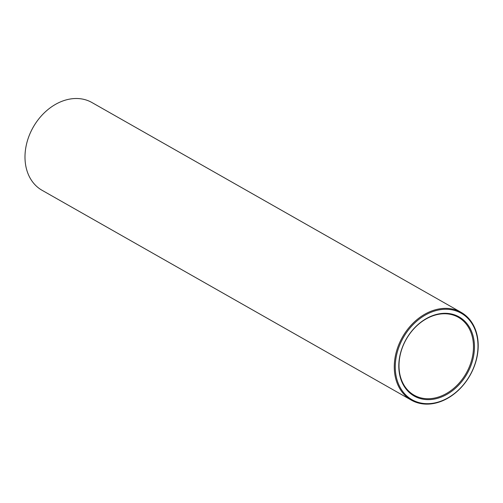 <?xml version="1.0" encoding="UTF-8"?>
<svg xmlns="http://www.w3.org/2000/svg" width="503" height="503" viewBox="0 0 503 503"><rect width="100%" height="100%" fill="white"/><g stroke="black" fill="none" stroke-linecap="round" stroke-linejoin="round"><path stroke-width="0.75" d="M398.948 369.699A45.49 34.996 -60.4 0 1 452.612 314.274A45.49 34.996 -60.4 0 1 458.34 385.436A45.49 34.996 -60.4 0 1 398.948 369.699M395.415 370.937A49.753 38.278 -60.4 0 1 454.108 310.32A49.753 38.278 -60.4 0 1 460.371 388.153A49.753 38.278 -60.4 0 1 395.415 370.937M399.143 369.265A44.78 34.449 -60.4 0 1 418.024 324.724A44.78 34.449 -60.4 0 1 458.365 317.311A44.78 34.449 -60.4 0 1 466.193 373.27A44.78 34.449 -60.4 0 1 414.114 395.176A44.78 34.449 -60.4 0 1 399.143 369.265M394.434 370.918A50.463 38.825 -60.4 0 1 415.711 320.725A50.463 38.825 -60.4 0 1 461.169 312.369A50.463 38.825 -60.4 0 1 469.997 375.427A50.463 38.825 -60.4 0 1 411.303 400.118A50.463 38.825 -60.4 0 1 394.434 370.918M411.303 400.118L42.019 190.266A50.463 38.825 -60.4 0 1 25.15 161.067A50.463 38.825 -60.4 0 1 46.433 110.867A50.463 38.825 -60.4 0 1 91.892 102.511L461.169 312.369"/></g></svg>
